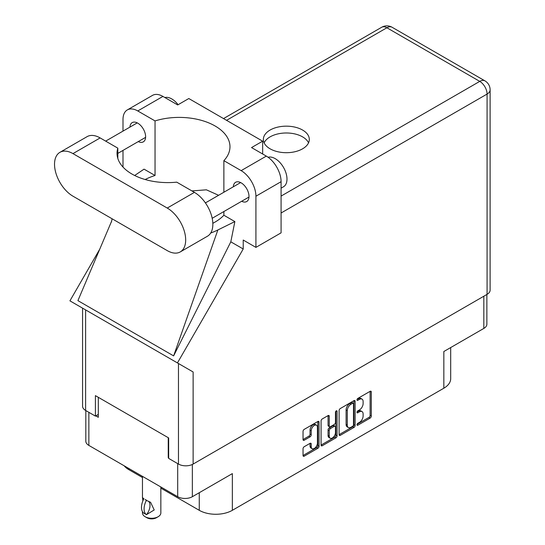<?xml version="1.0" encoding="UTF-8"?>
<svg xmlns="http://www.w3.org/2000/svg" width="545" height="545" viewBox="0 0 545 545"><rect width="100%" height="100%" fill="white"/><g stroke="black" fill="none" stroke-linecap="round" stroke-linejoin="round"><path stroke-width="0.82" d="M316.509 425.195L315.33 424.514A4.387 2.534 120 0 0 313.137 424.732A4.387 2.534 120 0 0 310.037 430.107L311.215 430.788A4.387 2.534 120 0 1 314.315 425.413A4.387 2.534 120 0 1 316.509 425.195A4.387 2.534 120 0 1 317.422 427.205L317.422 443.071A4.387 2.534 120 0 1 315.507 447.486A4.387 2.534 120 0 1 312.122 448.664A4.387 2.534 120 0 1 311.215 446.655L311.215 444.012A1.642 0.947 120 0 0 310.875 443.262A1.642 0.947 120 0 0 310.057 443.344L304.199 446.723A1.642 0.947 120 0 0 303.04 448.733L303.04 455.497A1.642 0.947 120 0 0 303.381 456.247A1.642 0.947 120 0 0 304.199 456.165L317.885 448.262A1.642 0.947 120 0 0 319.043 446.253L319.043 422.15A1.642 0.947 120 0 0 318.702 421.401A1.642 0.947 120 0 0 317.885 421.483L304.199 429.378A1.642 0.947 120 0 0 303.04 431.388L303.04 439.556A1.642 0.947 120 0 0 303.381 440.312A1.642 0.947 120 0 0 304.199 440.231L310.057 436.845A1.642 0.947 120 0 0 311.215 434.835L311.215 430.788M336.265 410.869L337.076 411.339A1.151 0.661 120 0 0 336.837 410.807A1.151 0.661 120 0 0 336.265 410.869A1.151 0.661 120 0 0 335.454 412.272L335.454 422.45A1.642 0.947 120 0 1 334.296 424.46L330.413 426.701A1.642 0.947 120 0 1 329.589 426.783A1.642 0.947 120 0 1 329.248 426.033L329.248 416.257A1.642 0.947 120 0 0 328.908 415.508A1.642 0.947 120 0 0 328.09 415.59L329.248 416.257M339.106 410.569L339.106 434.672A1.642 0.947 120 0 0 339.446 435.421A1.642 0.947 120 0 0 340.271 435.339L353.95 427.437A1.642 0.947 120 0 0 355.115 425.434L355.115 401.324A1.642 0.947 120 0 0 354.775 400.575A1.642 0.947 120 0 0 353.95 400.657L340.271 408.559A1.642 0.947 120 0 0 339.106 410.569M359.4 422.416L357.806 423.336A1.151 0.661 120 0 0 357.057 424.351A1.151 0.661 120 0 0 357.234 425.27A1.151 0.661 120 0 0 357.806 425.216L370.13 418.097A1.642 0.947 120 0 0 371.288 416.094L371.288 391.984A1.642 0.947 120 0 0 370.954 391.235A1.642 0.947 120 0 0 370.13 391.317L357.806 398.429A1.151 0.661 120 0 0 357.057 399.444A1.151 0.661 120 0 0 357.234 400.364A1.151 0.661 120 0 0 357.806 400.303L359.4 399.383A5.246 3.032 120 0 1 362.03 399.124A5.246 3.032 120 0 1 363.113 401.529L363.113 403.538A5.246 3.032 120 0 1 359.4 409.963L357.806 410.882A1.151 0.661 120 0 0 357.057 411.897A1.151 0.661 120 0 0 357.234 412.817A1.151 0.661 120 0 0 357.806 412.763L359.4 411.836A5.246 3.032 120 0 1 362.03 411.577A5.246 3.032 120 0 1 363.113 413.982L363.113 415.992A5.246 3.032 120 0 1 359.4 422.416M321.073 445.061L334.739 437.172L335.918 437.853A1.642 0.947 120 0 0 337.076 435.843L337.076 411.339M335.918 437.853L322.231 445.756A1.642 0.947 120 0 1 321.414 445.83A1.642 0.947 120 0 1 321.073 445.081L321.073 420.978A1.642 0.947 120 0 1 322.231 418.969L328.09 415.59M486.869 294.47L486.869 324.193A10.362 5.981 180 0 1 483.831 328.424L443.841 351.511L443.841 388.21L232.347 510.318A23.394 13.502 180 0 1 199.266 510.318L199.266 492.714M232.347 510.318L232.347 473.612L192.351 496.706A10.362 5.981 180 0 1 177.704 496.706L88.855 445.408A10.362 5.981 180 0 1 85.817 441.178L85.817 410.569M128.845 468.496L128.845 469.661L142.463 477.515M160.843 488.129L199.266 510.318M128.845 469.661A23.394 13.502 180 0 1 124.171 465.798M450.688 347.553L450.688 378.659A23.394 13.502 180 0 1 443.841 388.21M168.664 457.446L168.248 457.684L168.664 457.923M168.248 457.684L168.248 437.696M95.825 415.869L98.304 417.306L98.304 397.319M362.03 411.577L360.844 410.896A5.246 3.032 120 0 0 358.222 411.155L359.4 411.836M357.084 411.816L358.222 411.155M362.03 399.124L360.844 398.443A5.246 3.032 120 0 0 358.222 398.702L359.4 399.383M357.084 399.356L358.222 398.702M357.084 424.269L368.951 417.416A1.642 0.947 120 0 0 370.109 415.406L370.109 391.33M339.106 434.644L352.772 426.755A1.642 0.947 120 0 0 353.93 424.746L353.93 400.67M352.676 426.299A1.151 0.661 120 0 0 353.487 424.896L353.487 403.736A1.151 0.661 120 0 0 353.249 403.211A1.151 0.661 120 0 0 352.676 403.266L350.994 404.24A5.246 3.032 120 0 0 347.281 410.664L347.281 425.127A5.246 3.032 120 0 0 348.371 427.532A5.246 3.032 120 0 0 350.994 427.273L352.676 426.299M353.249 403.211L352.07 402.53A1.151 0.661 120 0 0 351.498 402.585L352.676 403.266M348.371 427.532L347.192 426.851A5.246 3.032 120 0 1 346.102 424.446L346.102 409.983A5.246 3.032 120 0 1 349.815 403.559L351.498 402.585M328.07 415.603L328.07 425.352A1.642 0.947 120 0 0 328.41 426.101L329.589 426.783M335.897 411.182L335.897 435.162L337.076 435.843M329.248 436.177A4.387 2.534 120 0 0 330.161 438.187A4.387 2.534 120 0 0 333.54 437.008A4.387 2.534 120 0 0 335.454 432.594L335.454 427.007A1.642 0.947 120 0 0 335.114 426.251A1.642 0.947 120 0 0 334.296 426.333L330.413 428.574A1.642 0.947 120 0 0 329.248 430.584L329.248 436.177L328.07 435.496A4.387 2.534 120 0 0 328.976 437.506L330.161 438.187M335.114 426.251L333.935 425.57A1.642 0.947 120 0 0 333.111 425.652L334.296 426.333M328.07 435.496L328.07 429.903A1.642 0.947 120 0 1 329.228 427.893L333.111 425.652M334.739 437.172A1.642 0.947 120 0 0 335.897 435.162M312.122 448.664L310.943 447.983A4.387 2.534 120 0 1 310.037 445.974L310.037 443.357M304.199 440.231L303.04 439.556L308.872 436.163A1.642 0.947 120 0 0 310.037 434.154L310.037 430.107M304.199 456.165L303.04 455.497L316.706 447.581A1.642 0.947 120 0 0 317.864 445.572L317.864 421.489L319.043 422.15M180.279 251.913L207.454 236.223A26.065 15.049 -120 0 0 212.85 224.288A26.065 15.049 -120 0 0 194.422 192.365L176.73 182.153A50.794 29.328 0 0 1 117.039 153.274A50.794 29.328 0 0 1 117.822 148.145L100.137 137.926A26.065 15.049 -120 0 0 87.105 136.638L59.93 152.328A26.065 15.049 -120 0 0 55.931 173.215A26.065 15.049 -120 0 0 72.962 196.186L167.247 250.618A26.065 15.049 -120 0 0 180.279 251.913A26.065 15.049 -120 0 0 185.675 239.977A26.065 15.049 -120 0 0 167.247 208.054L72.962 153.615A26.065 15.049 -120 0 0 59.93 152.328M164.869 97.535A16.711 9.646 60 0 1 178.113 104.708M268.099 157.267A16.711 9.646 60 0 1 280.471 163.132A16.711 9.646 60 0 1 286.99 179.094A16.711 9.646 60 0 1 283.529 186.744L281.084 188.154M241.667 201.269A11.111 6.417 -120 0 0 246.708 201.541A11.111 6.417 -120 0 0 249.004 196.459A11.111 6.417 -120 0 0 244.153 185.273A11.111 6.417 -120 0 0 235.597 182.296A11.111 6.417 -120 0 0 233.308 186.799M138.28 141.584A11.111 6.417 -120 0 0 143.321 141.857A11.111 6.417 -120 0 0 145.624 136.768A11.111 6.417 -120 0 0 140.773 125.588A11.111 6.417 -120 0 0 132.21 122.611A11.111 6.417 -120 0 0 129.928 127.114M302.591 148.812A22.972 13.264 0 0 0 309.315 139.431A22.972 13.264 0 0 0 295.138 127.176A22.972 13.264 0 0 0 270.095 130.051A22.972 13.264 0 0 0 263.364 139.431A22.972 13.264 0 0 0 277.548 151.687A22.972 13.264 0 0 0 302.591 148.812M264.141 142.838A22.972 13.264 180 0 1 270.095 136.87A22.972 13.264 180 0 1 292.311 133.443A22.972 13.264 180 0 1 308.545 142.838M127.326 109.913L152.491 95.389A20.887 12.058 60 0 1 162.935 96.417L137.769 110.948A20.887 12.058 -120 0 0 127.326 109.913A20.887 12.058 -120 0 0 123 119.478L123 131.113M487.08 294.348L487.08 94.067A10.362 5.981 180 0 0 490.119 89.836L490.119 290.117A10.362 5.981 180 0 1 487.08 294.348L193.121 464.068A10.362 5.981 180 0 1 178.467 464.068L178.467 363.515L193.121 371.976L177.438 362.922L243.22 248.99L243.22 240.045L255.918 247.382L255.918 196.22A20.887 12.058 -120 0 0 241.149 170.639L266.314 156.108L251.545 147.579L262.656 141.169L188.808 98.536L177.704 104.947L162.935 96.417M266.314 156.108A20.887 12.058 60 0 1 281.084 181.689L255.918 196.22M255.918 247.382L281.084 232.851L281.084 181.689M241.149 170.639L223.872 160.666L223.872 192.249M223.872 211.542L223.872 215.234A50.794 29.328 180 0 1 215.098 222.04L214.267 222.517A50.794 29.328 180 0 1 212.836 223.314M210.704 233.022A62.661 36.174 0 0 0 217.864 229.97L234.868 221.583L223.872 215.234M234.868 221.583L230.814 241.83L243.22 248.99M111.643 221.113L77.921 300.636L173.623 355.892L230.814 241.83M177.438 362.922L69.924 300.847L99.715 249.242M145.161 179.523A50.794 29.328 180 0 1 155.046 175.497L155.046 120.922L137.769 110.948M123 167.056L123 150.406M155.046 175.497L144.05 169.148L134.669 175.49M178.467 363.515L85.606 309.901L85.606 410.446L95.409 416.107L98.304 414.438M85.606 410.446A10.362 5.981 180 0 1 82.568 406.216L82.568 308.15M178.467 464.068L168.664 458.399L168.664 437.935L95.409 395.643L95.409 416.107M85.606 309.901C81.655 307.618 81.655 307.618 85.606 309.901M223.872 160.666A50.794 29.328 0 0 0 229.976 146.728A50.794 29.328 0 0 0 155.046 120.922M262.656 153.99L262.656 141.169M218.593 195.294L206.391 189.817L191.922 190.92M217.864 229.97L173.623 355.892M117.822 158.411L117.822 148.145M160.843 486.971L160.843 512.974A9.19 5.307 180 0 1 158.145 516.728L156.374 517.75A6.683 3.856 180 0 1 146.925 517.75L145.154 516.728A9.19 5.307 180 0 1 142.463 512.974L142.463 511.639M142.899 500.8L142.463 497.667L143.982 498.777M143.785 498.893A13.448 7.766 120 0 0 143.785 513.192L146.585 514.582A10.362 5.981 -60 0 0 148.526 501.23M146.38 514.698A13.448 7.766 -60 0 1 146.38 500.392L150.577 502.292L154.215 509.957L146.585 514.582M158.145 516.728A9.19 5.307 180 0 1 145.154 516.728L146.925 517.75M146.38 500.392L145.154 499.506L146.585 500.276M483.831 328.424L483.831 296.221M192.351 464.463L192.351 496.706M177.704 496.706L177.704 463.618M88.855 412.327L88.855 445.408M356.995 412.293L357.806 412.763M356.995 399.839L357.806 400.303M370.13 391.317L371.288 391.984M370.109 415.406L371.288 416.094M368.951 417.416L370.13 418.097M356.995 424.746L357.806 425.216M353.95 400.657L355.115 401.324M353.93 424.746L355.115 425.434M352.772 426.755L353.95 427.437M339.106 434.672L340.271 435.339M349.815 403.559L350.994 404.24M346.102 409.983L347.281 410.664M346.102 424.446L347.281 425.127M321.073 445.081L322.231 445.756M328.07 425.352L329.248 426.033M329.228 427.893L330.413 428.574M328.07 429.903L329.248 430.584M310.057 443.344L311.215 444.012M310.037 445.974L311.215 446.655M310.037 434.154L311.215 434.835M308.872 436.163L310.057 436.845M317.864 445.572L319.043 446.253M316.706 447.581L317.885 448.262M281.084 196.084L479.757 81.382L386.889 27.761L226.556 120.329M193.121 371.976L193.121 464.068M490.119 89.836A10.362 10.362 0 0 0 484.934 80.864A10.362 5.981 120 0 0 479.757 81.382A10.362 5.981 60 0 1 487.08 94.067L281.084 213M381.711 27.25A10.362 5.981 60 0 1 386.889 27.761A10.362 5.981 120 0 1 392.066 27.25A10.362 10.362 0 0 0 381.711 27.25L223.525 118.578M100.137 137.926L72.962 153.615M194.422 192.365L167.247 208.054M205.41 202.903L240.638 182.568M105.662 141.121L137.251 122.884M117.822 153.39L145.61 137.354M212.196 218.286L248.99 197.038M112.113 218.79L111.425 222.047M484.934 80.864L392.066 27.25M142.463 476.357L142.463 497.667"/></g></svg>
